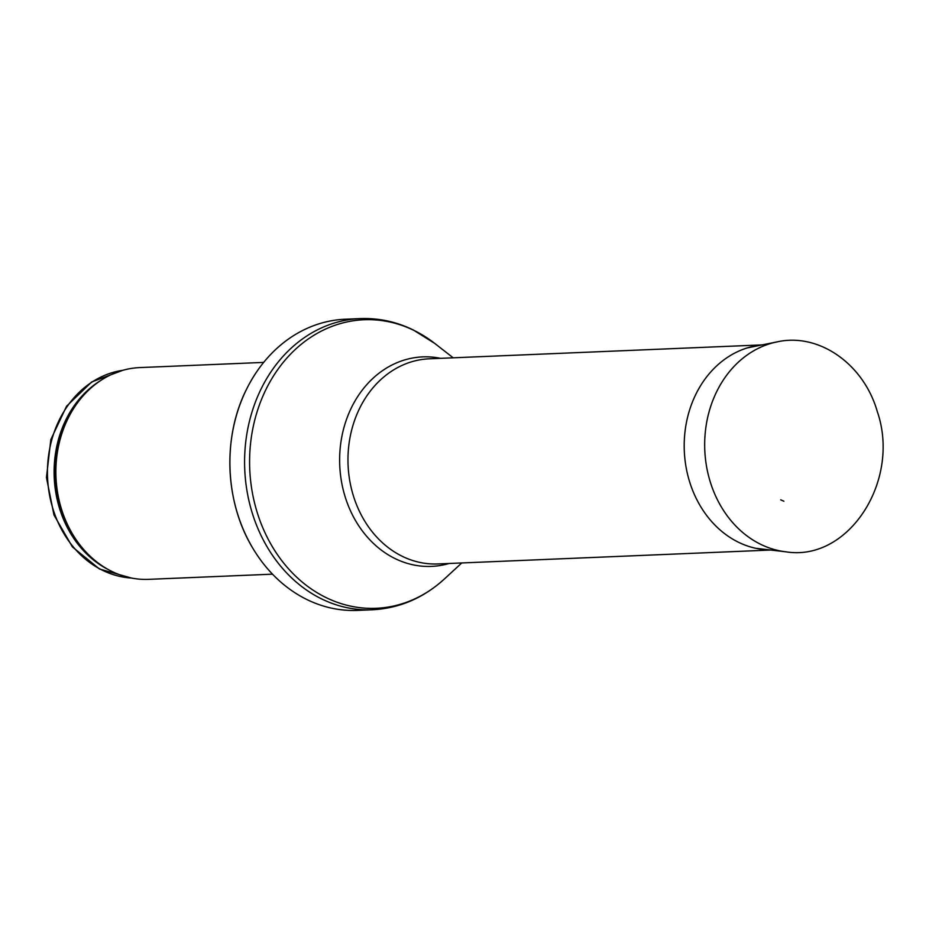 <?xml version="1.0" encoding="UTF-8"?>
<svg xmlns="http://www.w3.org/2000/svg" width="929" height="929" viewBox="0 0 929 929"><rect width="100%" height="100%" fill="white"/><g stroke="black" fill="none" stroke-linecap="round" stroke-linejoin="round"><path stroke-width="1.39" d="M272.511 574.168L148.71 579.348A105.976 88.383 -92.4 0 1 99.403 563.915A105.976 88.383 -92.4 0 1 92.017 387.068A105.976 88.383 -92.4 0 1 139.861 367.582L263.662 362.403M372.239 609.784L357.502 610.399A145.714 121.525 -92.4 0 1 253.222 548.888A145.714 121.525 -92.4 0 1 246.557 389.216A145.714 121.525 -92.4 0 1 345.344 319.216L360.069 318.601C378.486 317.904 396.184 321.666 413.138 329.888L434.679 343.37A144.401 120.433 -92.4 0 0 413.997 330.422A144.401 120.433 -92.4 0 0 250.876 482.929A144.401 120.433 -92.4 0 0 444.515 578.872C423.508 598.032 399.412 608.344 372.239 609.784A145.714 121.525 -92.4 0 1 244.733 469.261A145.714 121.525 -92.4 0 1 360.069 318.601M770.025 549.956A102.666 85.619 -92.4 0 1 684.301 450.902A102.666 85.619 -92.4 0 1 761.455 345.042M780.708 499.825A58.016 48.389 87.6 0 0 783.855 501.207L780.708 499.825M131.395 578.035A104.315 87.001 -92.4 0 1 47.553 477.506A104.315 87.001 -92.4 0 1 122.721 370.334M108.298 569.57A104.315 87.001 -92.4 0 1 54.207 477.227A104.315 87.001 -92.4 0 1 100.413 380.693M99.403 563.915L98.033 562.916A104.722 87.338 -92.4 0 1 90.728 388.171L92.017 387.068M449.125 563.473A104.849 87.442 -92.4 0 1 339.735 465.301A104.849 87.442 -92.4 0 1 440.555 358.327M770.768 550.038L437.907 563.949A102.666 85.619 -92.4 0 1 348.073 464.953A102.666 85.619 -92.4 0 1 429.337 358.803L762.198 344.891M760.851 544.406A105.976 88.383 -92.4 0 1 705.076 434.644A105.976 88.383 -92.4 0 1 777.074 341.884C818.902 332.443 863.668 363.971 877.255 411.442C901.142 480.235 848.734 562.103 785.841 551.803A105.976 88.383 -92.4 0 1 760.851 544.406M131.477 578.047L99.473 569.012L72.45 546.96L53.987 515.026L46.45 477.552L50.828 439.591L66.563 406.228L91.657 381.982L122.791 370.311M253.222 548.888C224.818 502.844 222.089 437.454 246.557 389.216M453.189 357.804L434.679 343.37M461.759 562.951L444.515 578.872M777.074 341.884L747.961 347.771M785.841 551.803L756.345 548.354"/></g></svg>
